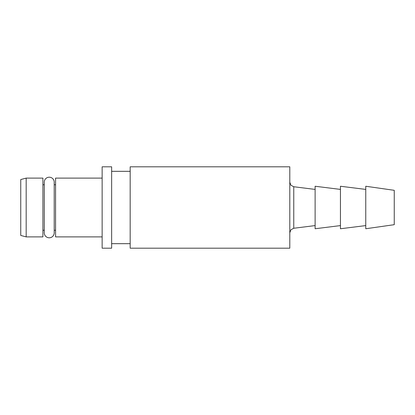 <?xml version="1.0" encoding="UTF-8"?>
<svg xmlns="http://www.w3.org/2000/svg" width="415" height="415" viewBox="0 0 415 415"><rect width="100%" height="100%" fill="white"/><g stroke="black" fill="none" stroke-linecap="round" stroke-linejoin="round"><path stroke-width="0.62" d="M289.795 207.5L289.795 166.804L130.175 166.804L130.175 248.196L289.795 248.196L289.795 207.5M111.64 207.5L111.64 166.804L102.142 166.804L102.142 248.196L111.64 248.196L111.64 207.5M102.142 178.108L55.569 178.108L55.569 236.892L102.142 236.892M54.209 182.18A4.975 4.975 0 0 0 49.24 177.205A4.975 4.975 0 0 0 44.265 182.18L44.265 232.82A4.975 4.975 0 0 0 49.24 237.795A4.975 4.975 0 0 0 54.209 232.82L54.209 182.18L54.209 184.753L55.569 184.753M42.906 207.5L42.906 178.108L26.176 178.108L26.176 236.892L42.906 236.892L42.906 207.5M26.176 178.108L20.75 179.56L20.75 235.44L26.176 236.892M394.25 207.5L394.25 190.319L365.76 186.247L365.76 228.753L394.25 224.681L394.25 207.5M365.76 189.411L340.44 186.247L340.44 228.753L365.76 225.589M340.44 189.411L315.12 186.247L315.12 228.753L340.44 225.589M315.12 189.411L293.758 186.745L293.758 228.255L290.931 229.749L289.795 232.742M130.175 171.328L111.64 171.328M130.175 243.672L111.64 243.672M44.265 182.18L44.265 184.753L42.906 184.753M42.906 230.247L44.265 230.247L44.265 232.82M54.209 232.82L54.209 230.247L55.569 230.247M315.12 225.589L293.758 228.255M293.758 186.745L290.931 185.251L289.795 182.258"/></g></svg>
